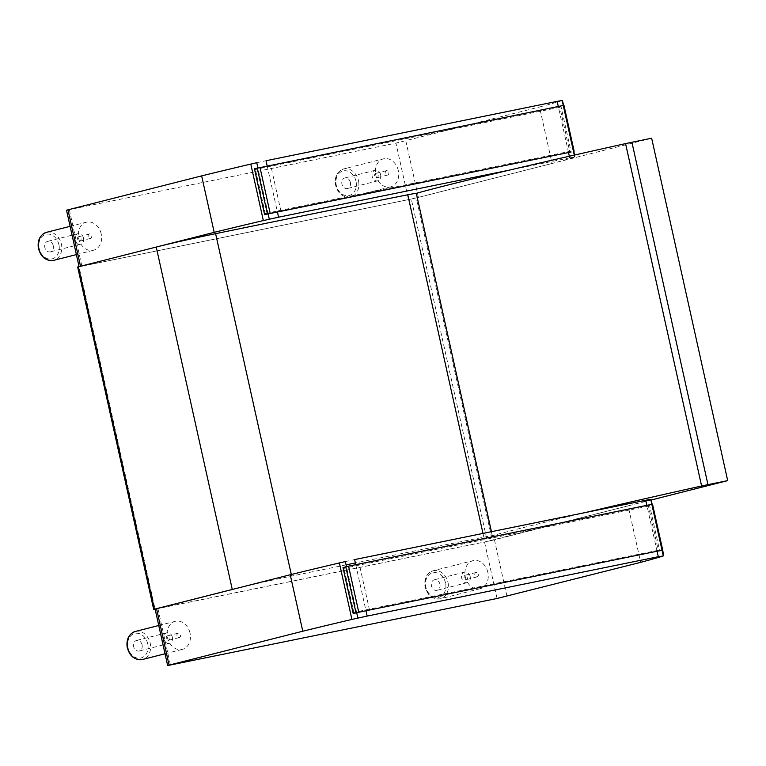 <?xml version="1.0" encoding="UTF-8"?>
<svg xmlns="http://www.w3.org/2000/svg" width="766" height="766" viewBox="0 0 766 766"><rect width="100%" height="100%" fill="white"/><g stroke="black" fill="none" stroke-linecap="round" stroke-linejoin="round"><path stroke-width="0.57" stroke-dasharray="3.83 2.87" d="M585.645 512.483A232.366 5.305 167.5 0 0 492.347 535.731L492.289 535.74A25.862 0.594 167.5 0 0 483.834 537.186A1024.314 23.363 167.5 0 0 355.367 562.972M346.069 564.877A1024.314 23.363 167.5 0 0 291.655 576.07A43.403 0.986 167.5 0 0 232.27 589.447M411.304 199.036L79.061 266.769L155.105 609.162L487.339 541.428L411.304 199.036L416.244 197.925L492.289 540.317L487.339 541.428M492.289 540.317L651.186 500.016M77.663 267.008L79.061 266.769M651.655 138.225L416.244 197.925M492.347 535.731L491.456 531.69M492.289 535.74L491.399 531.7M483.834 537.186L482.992 533.414M291.655 576.07L291.3 574.49M562.455 100.451L562.024 100.633A247.102 5.64 -12.5 0 1 539.523 107.001L552.066 163.484A247.102 5.64 167.5 0 0 574.567 157.107L569.703 157.844L569.349 156.245M568.525 152.52L558.29 106.455M267.152 165.81L277.388 211.885M256.754 162.718L266.022 160.716M569.703 157.844L509.61 170.09M66.527 210.2L395.945 143.137L539.523 107.001M69.333 209.712L81.876 266.195L79.061 266.625M81.876 266.195L408.489 199.61L395.945 143.137M405.836 140.906L418.38 197.379L408.489 199.61M418.38 197.379L552.066 163.484M651.033 499.327L650.612 499.499A247.102 5.64 -12.5 0 1 628.11 505.866L640.654 562.349M657.104 551.396L646.877 505.33M355.74 564.676L365.976 610.751M345.342 561.583L354.61 559.582M155.115 609.075L484.524 542.002L628.11 505.866M101.217 233.975A14.468 11.49 75.8 0 0 86.386 222.207A14.468 11.49 75.8 0 0 78.812 239.059A14.468 11.49 75.8 0 0 93.5 250.252A14.468 11.49 75.8 0 0 101.217 233.975M53.266 245.762A5.429 4.309 75.8 0 0 47.712 241.347A5.429 4.309 75.8 0 0 44.868 247.667A5.429 4.309 75.8 0 0 50.374 251.861A5.429 4.309 75.8 0 0 53.266 245.762M83.523 238.082A5.429 4.309 -104.2 0 1 80.631 244.191A5.429 4.309 -104.2 0 1 75.116 239.988A5.429 4.309 -104.2 0 1 77.96 233.678A5.429 4.309 -104.2 0 1 83.523 238.082M77.529 239.289A2.26 1.791 -104.2 0 1 81.033 238.494A2.26 1.791 -104.2 0 1 77.529 239.289M88.186 236.589A2.26 1.791 -104.2 0 1 91.69 235.794A2.26 1.791 -104.2 0 1 88.186 236.589M398.32 170.598A14.468 11.49 75.8 0 0 383.498 158.84A14.468 11.49 75.8 0 0 375.915 175.682A14.468 11.49 75.8 0 0 390.603 186.885A14.468 11.49 75.8 0 0 398.32 170.598M350.368 182.385A5.429 4.309 75.8 0 0 344.815 177.971A5.429 4.309 75.8 0 0 341.971 184.29A5.429 4.309 75.8 0 0 347.477 188.493A5.429 4.309 75.8 0 0 350.368 182.385M380.625 174.715A5.429 4.309 -104.2 0 1 377.734 180.824A5.429 4.309 -104.2 0 1 372.219 176.62A5.429 4.309 -104.2 0 1 375.062 170.301A5.429 4.309 -104.2 0 1 380.625 174.715M374.641 175.912A2.26 1.791 -104.2 0 1 378.136 175.117A2.26 1.791 -104.2 0 1 374.641 175.912M385.288 173.212A2.26 1.791 -104.2 0 1 388.793 172.417A2.26 1.791 -104.2 0 1 385.288 173.212M487.865 572.422A14.468 11.49 75.8 0 0 473.043 560.655A14.468 11.49 75.8 0 0 465.46 577.507A14.468 11.49 75.8 0 0 480.148 588.7A14.468 11.49 75.8 0 0 487.865 572.422M439.914 584.199A5.429 4.309 75.8 0 0 434.36 579.795A5.429 4.309 75.8 0 0 431.517 586.114A5.429 4.309 75.8 0 0 437.022 590.308A5.429 4.309 75.8 0 0 439.914 584.199M470.171 576.53A5.429 4.309 -104.2 0 1 467.279 582.639A5.429 4.309 -104.2 0 1 461.764 578.435A5.429 4.309 -104.2 0 1 464.608 572.116A5.429 4.309 -104.2 0 1 470.171 576.53M464.186 577.736A2.26 1.791 -104.2 0 1 467.681 576.942A2.26 1.791 -104.2 0 1 464.186 577.736M474.834 575.027A2.26 1.791 -104.2 0 1 478.338 574.232A2.26 1.791 -104.2 0 1 474.834 575.027M190.035 633.099A14.468 11.49 75.8 0 0 175.213 621.341A14.468 11.49 75.8 0 0 167.63 638.183A14.468 11.49 75.8 0 0 182.327 649.386A14.468 11.49 75.8 0 0 190.035 633.099M142.093 644.886A5.429 4.309 75.8 0 0 136.53 640.472A5.429 4.309 75.8 0 0 133.686 646.791A5.429 4.309 75.8 0 0 139.201 650.995A5.429 4.309 75.8 0 0 142.093 644.886M172.34 637.216A5.429 4.309 -104.2 0 1 169.449 643.325A5.429 4.309 -104.2 0 1 163.943 639.122A5.429 4.309 -104.2 0 1 166.777 632.802A5.429 4.309 -104.2 0 1 172.34 637.216M166.356 638.413A2.26 1.791 -104.2 0 1 169.851 637.618A2.26 1.791 -104.2 0 1 166.356 638.413M177.003 635.713A2.26 1.791 -104.2 0 1 180.508 634.918A2.26 1.791 -104.2 0 1 177.003 635.713M281.467 211.043L280.729 210.296L270.934 166.174L271.269 165.159L560.923 106.11L571.12 151.994L569.684 151.39L559.889 107.269L560.923 106.11L563.948 105.325M271.269 165.159A27.94 0.642 -12.5 0 0 254.417 168.759L255.471 169.477L265.275 213.599L264.605 214.643M370.045 609.908L369.317 609.162L359.513 565.04L359.857 564.025L649.511 504.976L659.698 550.859M353.193 613.518L353.854 612.465A27.04 0.613 -12.5 0 1 369.317 609.162L658.272 550.256L648.467 506.135L649.511 504.976L652.527 504.191M658.272 550.256L659.67 550.869M359.857 564.025A27.94 0.642 -12.5 0 0 343.005 567.625L344.058 568.343L353.854 612.465M574.711 156.925L574.308 155.115M573.485 151.39L563.278 105.44M574.567 157.107L562.024 100.633M268.119 213.877L257.874 167.735M662.073 550.266L651.866 504.306M663.155 555.972L650.612 499.499M356.697 612.743L346.452 566.61M157.92 608.587L170.464 665.06M497.067 598.476L484.524 542.002M494.424 539.771L506.968 596.254M58.905 244.632A12.658 10.054 75.8 0 0 41.757 236.886A12.658 10.054 75.8 0 0 46.467 258.295A12.658 10.054 75.8 0 0 58.905 244.632M46.554 232.309A14.468 11.49 -104.2 0 1 61.376 244.076A14.468 11.49 -104.2 0 1 53.658 260.354M356.008 181.255A12.658 10.054 75.8 0 0 338.859 173.518A12.658 10.054 75.8 0 0 343.57 194.928A12.658 10.054 75.8 0 0 356.008 181.255M358.478 180.709A14.468 11.49 -104.2 0 1 350.771 196.986A14.468 11.49 -104.2 0 1 336.073 185.784A14.468 11.49 -104.2 0 1 343.656 168.941A14.468 11.49 -104.2 0 1 358.478 180.709M445.553 583.079A12.658 10.054 75.8 0 0 428.405 575.333A12.658 10.054 75.8 0 0 433.116 596.743A12.658 10.054 75.8 0 0 445.553 583.079M448.024 582.524A14.468 11.49 -104.2 0 1 440.316 598.801A14.468 11.49 -104.2 0 1 425.618 587.608A14.468 11.49 -104.2 0 1 433.202 570.756A14.468 11.49 -104.2 0 1 448.024 582.524M147.723 643.756A12.658 10.054 75.8 0 0 130.574 636.019A12.658 10.054 75.8 0 0 135.285 657.429A12.658 10.054 75.8 0 0 147.723 643.756M135.371 631.443A14.468 11.49 -104.2 0 1 150.203 643.21A14.468 11.49 -104.2 0 1 142.486 659.488M559.889 107.269L270.934 166.174A27.04 0.613 167.5 0 0 255.471 169.477M265.275 213.599A27.04 0.613 -12.5 0 1 280.729 210.296L569.684 151.39M573.782 151.323L563.585 105.43M648.467 506.135L359.513 565.04A27.04 0.613 167.5 0 0 344.058 568.343M652.134 504.258L662.331 550.199L652.172 504.296M574.998 156.934L574.577 155.058M573.753 151.323L563.546 105.392M76.389 254.599L93.5 250.252M70.118 226.334L86.386 222.207M77.96 233.678L47.712 241.347M80.631 244.191L50.374 251.861M89.392 234.042L78.735 236.742M90.503 238.427L79.846 241.127M390.603 186.885L350.771 196.986C342.833 197.772 337.71 193.568 335.403 184.395C334.57 176.467 337.318 171.316 343.656 168.941L383.498 158.84M375.062 170.301L344.815 177.971M377.734 180.824L347.477 188.493M386.495 170.665L375.838 173.375M387.606 175.05L376.958 177.75M480.148 588.7L440.316 598.801C432.378 599.587 427.256 595.393 424.948 586.21C424.115 578.282 426.863 573.131 433.202 570.756L473.043 560.655M464.608 572.116L434.36 579.795M467.279 582.639L437.022 590.308M476.04 572.489L465.383 575.189M477.151 576.865L466.504 579.575M165.044 653.771L182.327 649.386M158.763 625.506L175.213 621.341M166.777 632.802L136.53 640.472M169.449 643.325L139.201 650.995M178.21 633.166L167.562 635.876M179.321 637.551L168.673 640.252"/><path stroke-width="1.15" d="M631.912 142.246L625.563 143.606L701.608 485.998L707.956 484.639L631.912 142.246L651.655 138.225L727.7 480.617L707.956 484.639M701.608 485.998A232.366 5.305 167.5 0 0 585.645 512.483M355.367 562.972A1024.314 23.363 167.5 0 0 346.069 564.877M78.371 266.798L156.235 247.054L232.27 589.447L154.416 609.19L78.371 266.798L77.663 267.008L153.698 609.401L154.416 609.19M155.105 609.162L153.698 609.401M651.186 500.016L727.7 480.617M491.456 531.69L416.311 193.338A232.366 5.305 -12.5 0 1 625.563 143.606M491.399 531.7L416.311 193.338M482.992 533.414L407.79 194.803A25.862 0.594 -12.5 0 1 416.254 193.348M291.3 574.49L215.61 233.678A1024.314 23.363 -12.5 0 1 407.79 194.803M156.235 247.054A43.403 0.986 -12.5 0 1 215.61 233.678M558.29 106.455L557.16 101.371L562.455 100.451L563.546 105.392M569.349 156.245L568.525 152.52M277.388 211.885L278.565 217.19L263.341 220.56A247.102 5.64 167.5 0 0 214.193 232.357L201.649 175.883A247.102 5.64 -12.5 0 1 250.798 164.077L256.754 162.718L257.874 167.735M557.16 101.371L266.022 160.716L267.152 165.81M509.61 170.09L278.565 217.19M201.649 175.883L66.527 210.2L79.061 266.625M214.193 232.357L80.507 266.262L67.963 209.788M79.07 266.683L80.507 266.262M646.877 505.33L645.748 500.236L651.033 499.327L652.134 504.258M365.976 610.751L367.153 616.065L351.92 619.426A247.102 5.64 167.5 0 0 302.781 631.222L290.237 574.749L155.115 609.075L167.658 665.549L497.067 598.476L640.654 562.349A247.102 5.64 167.5 0 0 663.155 555.972L658.291 556.71L657.104 551.396M290.237 574.749A247.102 5.64 -12.5 0 1 339.376 562.943L345.342 561.583L346.452 566.61M645.748 500.236L354.61 559.582L355.74 564.676M658.291 556.71L367.153 616.065M302.781 631.222L169.085 665.127L156.542 608.654M167.658 665.549L169.085 665.127M264.605 214.643L571.101 152.003L281.428 211.052M571.101 152.003L281.448 211.043A27.94 0.642 167.5 0 0 264.605 214.652L254.465 168.798M254.456 168.75L563.948 105.325L574.136 151.218M663.576 555.8L662.724 550.084L662.025 550.208L370.016 609.918A27.94 0.642 167.5 0 0 353.193 613.518L353.222 613.47M353.231 613.499L343.044 567.663M353.193 613.518L343.005 567.625L348.54 566.141L652.527 504.191L662.724 550.084M662.36 550.189L659.698 550.859M574.308 155.115L573.485 151.39M563.278 105.44L562.167 100.451M263.341 220.56L250.798 164.077M269.297 219.191L268.119 213.877M663.299 555.8L662.073 550.266M651.866 504.306L650.755 499.317M351.92 619.426L339.376 562.943M357.885 618.057L356.697 612.743M46.554 232.309C40.215 234.683 37.467 239.835 38.3 247.772C40.608 256.945 45.73 261.139 53.658 260.354A14.468 11.49 -104.2 0 1 38.97 249.161A14.468 11.49 -104.2 0 1 46.554 232.309L70.118 226.334M135.371 631.443C129.033 633.817 126.285 638.968 127.118 646.897C129.435 656.069 134.548 660.273 142.486 659.488A14.468 11.49 -104.2 0 1 127.788 648.285A14.468 11.49 -104.2 0 1 135.371 631.443L158.763 625.506M267.382 213.8L257.194 167.917M573.437 151.333L563.249 105.449M270.139 213.168L259.952 167.275M355.97 612.666L345.772 566.783M662.025 550.208L651.828 504.315M358.727 612.034L348.54 566.141M574.577 155.058L573.753 151.323M53.658 260.354L76.389 254.599M142.486 659.488L165.044 653.771M281.448 211.043L264.605 214.652L254.417 168.759"/></g></svg>
